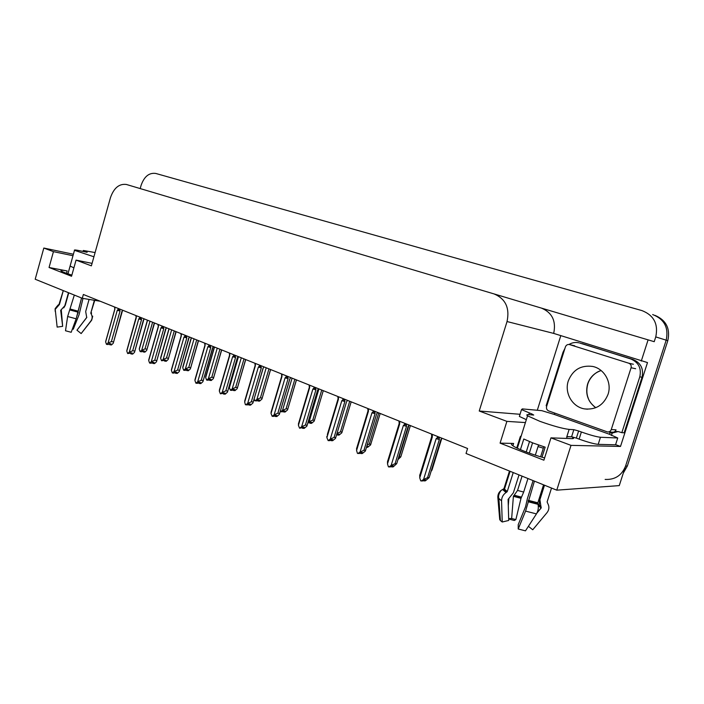 <?xml version="1.0" encoding="UTF-8"?>
<svg xmlns="http://www.w3.org/2000/svg" width="704" height="704" viewBox="0 0 704 704"><rect width="100%" height="100%" fill="white"/><g stroke="black" fill="none" stroke-linecap="round" stroke-linejoin="round"><path stroke-width="1.06" d="M538.041 446.574L543.338 448.193M544.623 457.899C531.784 454.617 515.143 448.061 512.151 445.183C510.831 443.986 511.324 443.406 513.621 443.441L500.086 443.133L506.898 421.37L479.23 411.013L507.038 321.543C509.881 307.965 505.551 298.751 494.032 293.911L126.35 184.457C119.161 183.577 113.863 187.977 110.466 197.648L91.379 265.848L76.058 260.11L92.074 263.375M140.193 188.566L141.143 185.205C144.258 176.475 149.116 172.559 155.725 173.439L641.969 310.596C653.884 315.304 658.478 324.078 655.758 336.908L666.186 340.173C668.835 327.703 664.33 319.158 652.67 314.556L652.67 314.556C664.33 319.158 668.835 327.703 666.186 340.173L619.265 485.61L556.758 490.169L571.014 445.368L620.506 446.442L615.595 444.655M537.293 410.265L560.683 336.01M507.038 321.543L553.687 333.406L647.495 362.578L620.506 446.442M553.687 333.406C556.292 321.033 552.182 312.594 541.367 308.079L654.218 341.686L655.758 336.908M641.274 361.082L648.094 339.856M72.987 255.71L53.442 251.645L43.815 248.046L35.2 279.242L82.298 298.294L100.241 301.25M43.815 248.046L73.392 254.241M82.298 298.294L83.362 294.483L467.579 448.501L466.03 453.473L556.758 490.169M479.23 411.013L520.045 414.286M571.014 445.368L550.968 437.862L571.965 438.627C573.839 438.68 574.147 438.214 572.88 437.237L572.422 436.92M525.413 422.567L506.898 421.37M71.878 275.106C65.718 273.178 62.102 271.744 61.01 270.802C60.421 270.028 62.471 270.081 67.162 270.952L49.051 267.494L71.553 276.258L76.058 260.11M49.051 267.494L53.442 251.645M500.086 443.133L543.893 460.196L550.968 437.862M654.993 315.366C666.169 320.162 670.437 328.601 667.806 340.683L666.186 340.173L625.574 466.048C621.843 475.42 615.032 479.882 605.141 479.424M667.806 340.683L627.352 465.995L623.304 473.097M154.282 322.916L146.714 350.398L144.892 352.15L143.317 351.965L144.426 351.023L142.85 350.83L141.733 351.78L140.149 351.595L139.278 349.228L147.55 320.214M150.005 321.2L141.715 350.266L140.149 351.595M146.802 349.131L144.98 348.911L152.601 322.238M139.674 347.38L139.278 349.228M142.771 350.9L143.246 351.886M141.715 350.266L144.98 348.911M143.519 350.909L143.317 351.965M143.361 350.891L143.079 351.859M110.035 343.666L109.824 344.74L110.933 343.781L109.27 343.578L109.762 344.661M122.936 310.35L121.942 311.335L113.256 343.244L111.487 344.942L109.824 344.74M109.595 344.643L109.877 343.649M122.954 310.358L121.942 311.335M118.298 308.493L118.008 309.514L119.654 309.795L119.847 309.109M118.008 309.514L117.278 310.297L120.041 311.036L119.654 309.795M117.278 310.297L108.046 342.98L111.39 341.616L120.041 311.036M109.27 343.578L108.152 344.546L106.48 344.344L105.635 341.942L114.849 309.32L114.954 307.155M113.3 341.854L111.39 341.616M108.046 342.98L106.48 344.344M114.611 307.234L114.664 308.176M106.216 339.882L105.635 341.942M175.938 331.593L168.177 359.471L166.258 361.275L164.692 361.108L165.845 360.149L161.55 360.765L160.653 358.345L169.11 328.856M171.644 329.877L163.17 359.418L161.55 360.765M168.282 358.248L166.478 358.046L174.266 330.924M161.058 356.374L160.653 358.345M164.146 360.087L164.63 361.02M163.17 359.418L166.478 358.046M164.903 360.052L164.692 361.108M164.736 360.034L164.454 361.002M198.352 340.578L190.379 368.861L188.373 370.718L186.824 370.568L188.012 369.6L186.454 369.442L185.266 370.41L183.7 370.251L182.767 367.787L191.418 337.806M194.049 338.853L185.372 368.896L183.7 370.251M190.511 367.673L188.734 367.488L196.698 339.918M183.181 365.684L182.767 367.787M186.27 369.591L186.754 370.48M185.372 368.896L188.734 367.488M187.035 369.503L186.824 370.568M186.85 369.486L186.578 370.462M221.558 349.879L213.382 378.576L211.262 380.503L209.73 380.362L210.954 379.386L209.414 379.245L208.19 380.222L206.642 380.081L205.665 377.564L214.518 347.063M217.246 348.154L208.366 378.708L206.642 380.081M213.541 377.441L211.772 377.274L219.93 349.228M206.096 375.32L205.665 377.564M209.176 379.438L209.66 380.266M208.366 378.708L211.772 377.274M209.942 379.298L209.73 380.362M209.757 379.28L209.475 380.257M131.208 352.836L130.997 353.918L132.141 352.942L127.67 353.54L126.79 351.094L136.215 317.926L136.321 315.718M144.408 318.956L143.414 319.968L134.499 352.343L132.651 354.103L130.997 353.918M130.434 352.792L130.926 353.83M130.759 353.813L131.041 352.818M144.382 318.982L143.414 319.968M139.779 317.099L139.489 318.146L141.143 318.428L141.346 317.733M139.489 318.146L138.732 318.938L141.522 319.678L141.143 318.428M138.732 318.938L129.281 352.176L132.669 350.777L141.522 319.678M134.578 350.997L132.669 350.777M129.281 352.176L127.67 353.54M135.951 315.806L136.022 316.756M127.424 348.876L126.79 351.094M153.129 362.331L152.918 363.422L154.097 362.437L152.451 362.261L151.272 363.246L149.618 363.07L148.694 360.571L158.347 326.832L158.444 324.579M166.646 327.87L165.651 328.9L156.499 361.768L154.554 363.59L152.918 363.422M152.354 362.34L152.847 363.334M152.671 363.317L152.953 362.314M166.461 328.09L165.651 328.9M162.026 326.022L161.726 327.078L163.407 327.36L163.61 326.656M161.726 327.078L160.952 327.879L163.777 328.627L163.407 327.36M160.952 327.879L151.281 361.689L154.713 360.254L163.777 328.627M156.605 360.466L154.713 360.254M151.281 361.689L149.618 363.07M158.048 324.667L158.136 325.644M149.125 358.538L148.694 360.571M175.842 372.17L175.622 373.261L176.845 372.266L175.217 372.108L173.994 373.102L172.348 372.953L171.398 370.392L181.271 336.063L181.368 333.775M189.693 337.11L188.69 338.166L179.291 371.536L177.25 373.419L175.622 373.261M175.058 372.24L175.551 373.173M175.375 373.155L175.657 372.152M189.341 337.515L188.69 338.166M185.082 335.262L184.774 336.345L186.481 336.626L186.692 335.905M184.774 336.345L183.973 337.154L186.833 337.911L186.481 336.626M183.973 337.154L174.064 371.545L177.558 370.084L186.833 337.911M179.432 370.278L177.558 370.084M174.064 371.545L172.348 372.953M180.946 333.863L181.06 334.849M171.838 368.218L171.398 370.392M199.382 382.369L199.17 383.469L200.429 382.457L198.818 382.316L197.551 383.328L195.923 383.187L194.929 380.574L205.049 345.638L205.137 343.297M213.585 346.685L212.582 347.767L202.928 381.656L200.781 383.61L199.17 383.469M198.598 382.492L199.1 383.372M198.906 383.354L199.197 382.351M213.066 347.283L212.582 347.767M208.991 344.846L208.674 345.946L210.408 346.236L210.619 345.497M208.674 345.946L207.847 346.764L210.742 347.53L210.408 346.236M207.847 346.764L197.701 381.77L201.238 380.274L210.742 347.53M203.095 380.442L201.238 380.274M197.701 381.77L195.923 383.187M204.688 343.394L204.82 344.397M195.386 378.25L194.929 380.574M531.634 414.885L531.925 413.987L533.72 415.052L528.739 414.647C526.68 414.498 526.275 414.894 527.534 415.826L539.898 421.335C552.966 425.955 562.716 428.648 569.14 429.405L573.839 429.669L578.626 430.989L576.365 438.108L571.578 436.788L573.839 429.669M542.001 457.195L545.169 447.163L533.051 443.027L523.785 439.006L520.432 449.654M533.095 480.594L527.393 498.626L525.545 506.774L518.241 524.603L518.223 529.003L525.58 511.104L534.424 481.131M543.55 484.827L537.847 502.806L538.032 504.328C538.718 507.76 538.182 510.946 536.439 513.902L525.474 530.842L518.223 529.003M528.414 526.31L532.734 529.769L547.026 512.653C549.234 509.714 549.463 506.616 547.712 503.378L547.114 501.917L551.522 488.048M568.19 436.656L566.623 437.316L566.852 436.603L571.578 436.788M516.745 447.946L520.3 436.656L521.286 435.714M513.225 472.56L507.258 491.524L506.062 492.527C503.122 494.569 501.618 497.358 501.556 500.896L502.225 521.998L500.421 520.555L499.726 519.596L497.851 497.543C497.693 494.613 498.784 492.228 501.125 490.406L503.95 488.673L509.485 471.046M543.796 446.741L540.619 456.799M544.5 485.214L539.906 499.708L541.174 507.98L536.897 513.11M538.534 445.016L535.322 455.18M527.956 478.518L523.679 492.043L521.004 498.318L515.874 519.57L511.65 518.496L513.392 496.338L517.546 490.442L522.06 476.133M529.311 453.138L532.558 442.842M502.225 521.998L508.719 520.458L508.086 499.4L513.374 492.782L519.015 474.901M526.231 451.994L529.505 441.619M538.234 505.402L538.006 504.196M515.874 519.57L514.281 520.485L508.675 518.989M508.666 518.628L511.65 518.496M508.86 498.414L508.279 505.692M598.189 444.356L600.468 437.263L617.734 437.985L615.542 444.796L598.189 444.356C594.185 443.969 587.822 442.218 579.11 439.12L576.365 438.108M526.337 419.654L519.367 416.442L519.605 415.668M600.468 437.263C596.473 436.823 590.11 435.063 581.381 431.992L578.626 430.989M531.925 413.987L521.514 409.596L522.35 408.901L541.842 410.678L554.365 414.462L609.444 434.262L617.734 437.985M582.217 343.658L630.643 358.917C638.572 362.287 641.617 368.254 639.795 376.825L621.834 432.661L624.158 432.793L642.022 377.265C643.834 368.746 640.798 362.815 632.905 359.454L579.735 343.042M546.788 405.909L546.146 405.724L563.024 352.238L564.969 348.304M568.999 344.476C572.106 342.602 575.397 342.047 578.882 342.813M611.424 435.494L612.242 433.039L618.033 431.552M612.242 433.039L609.875 432.907L611.618 432.159M614.953 431.455L618.262 431.587L621.834 432.661M609.444 434.262L609.875 432.907M554.752 413.107L554.365 414.462M87.085 252.305L80.027 250.791C75.742 249.885 73.894 249.735 74.483 250.334L93.922 256.775M73.894 267.846L70.127 266.068L67.971 273.838M77.167 315.383L81.541 297.986L76.155 318.806L71.192 332.288L65.498 330.757L67.637 316.501L74.325 295.064M89.074 299.411L85.686 311.502L86.724 317.548L76.965 330.194L81.162 333.564L90.922 320.918C92.426 318.745 92.532 316.483 91.247 314.125L90.798 313.06L94.38 300.282M72.67 328.266L73.269 329.217L79.068 314.714L82.984 298.399M63.298 290.602L59.435 304.489L55.22 309.355L57.147 327.105L62.656 326.339L60.685 310.306L64.803 305.791L68.455 292.688M68.737 292.802L65.261 305.281L63.747 307.868M61.274 309.76L62.621 326.075M77.264 329.806L86.83 317.284M73.269 329.217L72.415 328.962M81.162 333.564L91.177 320.857M91.564 312.954L91.247 314.125M87.155 252.058L83.336 250.474L95.102 252.56M568.295 380.934C564.194 392.841 572.299 407.026 584.575 408.901C595.795 410.01 603.618 405.143 608.054 394.302C612.128 382.518 604.296 368.641 592.574 366.432C580.897 364.962 572.81 369.794 568.295 380.934M631.092 367.743C631.558 365.578 630.793 364.074 628.795 363.22L569.386 344.538C567.486 344.282 566.157 345.083 565.4 346.931L546.594 406.507C546.154 408.575 546.841 410.045 548.671 410.925L607.446 431.93C609.294 432.089 610.562 431.297 611.266 429.554L631.092 367.743L635.659 368.738M608.159 431.974L612.251 432.194C614.082 432.353 615.34 431.57 616.035 429.845L611.266 429.554M245.599 359.524L237.204 388.643L234.986 390.632L233.464 390.509L234.731 389.532L233.209 389.4L231.942 390.386L230.41 390.262L229.39 387.684L238.462 356.664M241.287 357.79L232.188 388.881L230.41 390.262M237.389 387.561L235.646 387.411L243.998 358.882M229.83 385.308L229.39 387.684M232.91 389.638L233.394 390.412M232.188 388.881L235.646 387.411M233.675 389.444L233.464 390.509M233.482 389.426L233.2 390.394M270.538 369.521L261.914 399.08L259.574 401.139L258.069 401.034L259.38 400.039L257.875 399.934L256.564 400.928L254.69 400.664L254.162 398.798M266.209 367.787L256.89 399.423L255.059 400.822M262.126 398.05L260.401 397.918L268.954 368.887M257.514 400.206L257.998 400.928M256.89 399.423L260.401 397.918M258.28 399.96L258.069 401.034M258.078 399.951L257.796 400.919M296.402 379.887L287.549 409.904L285.076 412.034L283.598 411.946L284.953 410.942L283.466 410.854L282.119 411.858L280.21 411.514M292.081 378.154L282.524 410.362L280.632 411.778M287.778 408.927L286.079 408.822L294.853 379.262M283.034 411.18L283.518 411.84M282.524 410.362L286.079 408.822M283.8 410.881L283.598 411.946M283.598 410.863L283.307 411.822M223.81 392.955L223.59 394.055L224.902 393.034L220.387 393.809L219.34 391.134L229.715 355.573L229.803 353.188M238.374 356.62L237.362 357.729L227.454 392.154L225.192 394.17L223.59 394.055M223.018 393.131L223.52 393.95M223.318 393.932L223.608 392.938M233.798 354.79L233.473 355.907L235.233 356.198L235.453 355.45M233.473 355.907L232.619 356.743L235.55 357.509L235.233 356.198M232.619 356.743L222.218 392.374L225.808 390.852L235.55 357.509M227.647 391.002L225.808 390.852M222.218 392.374L220.387 393.809M229.39 353.021L229.548 355.45M219.806 388.661L219.34 391.134M249.163 403.938L248.952 405.046L250.298 404.017L248.723 403.911L247.368 404.941L245.397 404.677L244.684 402.098L255.323 365.886L255.402 363.449M264.106 366.942L263.102 368.078L252.912 403.049L250.518 405.143L248.952 405.046M248.371 404.175L248.873 404.932M248.662 404.923L248.952 403.929M259.565 365.121L259.23 366.256L261.017 366.546L261.237 365.79M259.23 366.256L258.35 367.101L261.316 367.875L261.017 366.546M258.35 367.101L247.676 403.392L251.319 401.826L261.316 367.875M253.132 401.949L251.319 401.826M247.676 403.392L245.784 404.835M254.971 364.126L255.077 364.584M245.168 399.467L244.684 402.098M275.502 415.36L275.29 416.46L276.681 415.422L275.132 415.342L273.733 416.381L272.166 416.302L271.022 413.494L281.934 376.596L282.014 374.114M290.849 377.661L289.846 378.831L279.365 414.374L276.839 416.539L275.29 416.46M274.71 415.65L275.211 416.346M274.991 416.328L275.282 415.342M286.334 375.848L285.991 377.01L287.804 377.309L288.033 376.534M285.991 377.01L285.076 377.863L288.086 378.646L287.804 377.309M285.076 377.863L274.129 414.832L277.834 413.239L288.086 378.646M279.611 413.336L277.834 413.239M274.129 414.832L272.166 416.302M281.679 376.147L281.934 376.596M281.521 374.783L281.67 375.276M271.506 410.696L271.022 413.494M323.268 390.65L314.16 421.15L311.546 423.342L310.094 423.28L311.494 422.268L310.042 422.198L307.754 423.174M318.938 388.925L309.144 421.722L307.93 422.602M323.277 390.658L314.424 420.253L312.752 420.147L321.746 390.042M309.54 422.567L310.015 423.157M309.144 421.722L312.752 420.147M310.297 422.206L310.094 423.28M310.086 422.198L309.795 423.148M351.173 401.843L341.81 432.828L339.046 435.09L337.621 435.046L339.073 434.025L336.626 434.702M342.091 431.966L340.454 431.913L349.694 401.245M337.066 434.394L337.542 434.922M337.022 433.4L340.454 431.913M337.823 433.99L337.621 435.046M337.586 434.025L337.313 434.914M380.186 413.477L370.559 444.963L367.638 447.304L366.538 447.286M370.867 444.171L369.266 444.145L378.752 412.896M366.617 447.022L367.743 446.257L366.854 446.239M367.259 444.91L369.266 444.145M410.388 425.577L400.805 456.87L397.954 459.615M400.805 456.87L399.247 456.87L408.874 425.418M398.746 457.037L399.247 456.87M441.778 438.346L431.983 470.096L431.464 470.105M431.983 470.096L431.086 471.337M302.878 427.231L302.667 428.331L304.119 427.275L299.605 428.217L298.408 425.339L309.61 387.746L309.681 385.211M318.648 388.802L317.654 390.007L306.874 426.149L304.19 428.384L302.667 428.331M302.095 427.583L302.588 428.199M302.359 428.19L302.65 427.222M314.178 387.015L313.826 388.194L315.665 388.494L315.902 387.702M313.826 388.194L312.875 389.057L315.92 389.849L315.665 388.494M312.875 389.057L301.638 426.738L305.395 425.093L315.92 389.849M317.671 389.981L307.155 425.19L305.395 425.093M301.638 426.738L299.605 428.217M309.311 387.244L309.61 387.746M309.126 385.862L309.329 386.39M298.883 422.365L298.408 425.339M331.364 439.586L331.162 440.678L332.658 439.613L331.162 439.578L329.657 440.642L328.152 440.616L326.894 437.659L338.404 399.335L338.474 396.748M347.582 400.4L346.588 401.632L335.491 438.398L332.649 440.704L331.162 440.678M330.581 439.991L331.074 440.546M330.836 440.537L331.118 439.613M343.156 398.622L342.795 399.828L344.661 400.127L344.898 399.326M342.795 399.828L341.81 400.708L344.89 401.5L344.661 400.127M341.81 400.708L330.264 439.12L334.074 437.439L344.89 401.5M335.79 437.483L334.074 437.439M330.264 439.12L328.152 440.616M338.052 398.781L338.404 399.335M337.85 397.399L338.114 397.954M327.342 434.544L338.061 398.869M326.867 436.198L326.894 437.659M361.02 452.452L360.826 453.534L362.375 452.461L360.914 452.452L359.357 453.526L357.438 453.332L356.567 450.498L368.403 411.418L368.456 408.769M377.714 412.482L376.719 413.75L365.297 451.15L362.287 453.534L360.826 453.534M360.246 452.918L360.738 453.385M360.492 453.385L360.738 452.575M373.34 410.722L372.962 411.954L374.862 412.254L375.109 411.435M372.962 411.954L371.95 412.843L375.065 413.644L374.862 412.254M371.95 412.843L360.07 452.012L363.95 450.296L375.065 413.644M365.622 450.305L363.95 450.296M360.07 452.012L357.887 453.526M367.91 411.039L368.403 411.418M367.77 409.411L368.086 409.992M356.937 447.278L356.567 450.498M391.926 465.872L391.732 466.928L393.351 465.846L391.926 465.872L390.306 466.954L388.406 466.778L387.49 463.874L399.661 424.002L399.714 421.3M409.121 425.066L408.126 426.378L396.713 463.672L393.158 466.902L391.732 466.928M391.16 466.382L391.644 466.778M391.389 466.778L391.6 466.092M404.8 423.342L404.422 424.591L406.34 424.899L406.595 424.054M404.422 424.591L403.366 425.489L406.516 426.298L406.34 424.899M403.366 425.489L391.142 465.458L395.085 463.69L406.516 426.298M396.713 463.672L395.085 463.69M391.142 465.458L388.872 466.981M399.071 423.544L399.661 424.002M398.948 421.925L399.335 422.55M387.772 460.539L387.49 463.874M424.125 479.961L423.975 480.902L425.656 479.811L422.594 480.964L420.71 480.814L419.742 477.831L432.282 437.14L432.326 434.368M441.874 438.205L440.898 439.551L429.15 477.611L425.357 480.85L423.975 480.902M423.403 480.436L423.887 480.735M423.614 480.753L423.79 480.181M437.633 436.498L437.237 437.782L439.19 438.082L439.454 437.228M437.237 437.782L436.137 438.689L439.34 439.507L439.19 438.082M436.137 438.689L423.562 479.486L427.566 477.664L439.34 439.507M429.15 477.611L427.566 477.664M423.562 479.486L421.203 481.026M431.737 436.779L431.561 434.35L431.675 436.718L432.282 437.14M431.64 434.518L431.93 435.644M419.936 474.382L419.742 477.831M513.621 443.441L512.899 445.764M494.032 293.911L541.367 308.079M67.162 270.952L66.502 273.319M627.352 465.995L625.574 466.048M528.352 500.333L537.847 502.806M569.14 429.405L566.852 436.603M503.95 488.673L507.258 491.524M539.906 499.708L539.097 498.854M523.679 492.043L517.546 490.442M521.558 497.13L514.325 495.246M540.707 506.273L537.953 503.985M521.277 497.587L513.735 495.625M541.235 507.135L538.261 504.689M521.004 498.318L513.392 496.338M541.174 507.98L538.252 505.551M497.851 497.543L501.556 500.896M525.58 511.104L536.439 513.902M502.612 489.544L506.062 492.527M528.106 501.75L538.032 504.328M503.545 489.122L506.889 492.008M528.211 500.922L537.812 503.422M579.11 439.12L581.381 431.992M529.329 413.046L528.818 414.656M630.643 358.917L632.905 359.454M639.795 376.825L642.022 377.265M70.409 309.074L77.862 311.106M90.798 313.06L94.758 300.344M59.611 303.846L59.435 304.489M78.179 312.048L77.739 311.916M78.214 312.488L77.704 312.33M78.1 313.051L77.634 312.91M55.106 310.587L55.15 311.194M67.637 316.501L76.155 318.806M90.922 320.918L91.687 320.206L92.717 316.193M59.03 304.401L58.476 305.175M69.934 309.971L77.722 312.092M55.22 309.355C54.525 309.399 55.563 307.886 58.326 304.806L59.145 304.832M70.242 309.47L77.774 311.529M90.86 313.491L91.458 312.778M85.782 251.557L85.659 251.997M595.716 407.73C587.831 401.65 585.13 393.747 587.602 384.023C589.943 377.282 594.458 372.794 601.137 370.559M628.795 363.22L633.38 364.258M569.615 344.608L574.693 345.814M572.431 438.636L572.88 437.237M147.426 320.17L139.322 348.612M154.537 323.022L146.96 349.536M122.294 311.309L113.502 342.346M114.796 309.276L114.761 308.827M114.77 309.25L105.679 341.44M168.96 328.803L160.688 357.65M176.158 331.681L168.423 358.6M191.25 337.735L182.802 367.004M198.537 340.657L190.643 367.972M214.324 346.984L205.7 376.684M221.707 349.941L213.638 377.678M143.73 319.933L134.763 351.428M126.834 350.513L136.101 317.31M165.924 328.874L156.763 360.835M158.25 326.762L158.206 326.084M158.224 326.735L148.738 359.911M188.927 338.14L179.564 370.586M181.157 335.975L181.104 335.157M181.13 335.949L171.433 369.635M212.775 347.741L203.21 380.697M204.908 345.532L204.846 344.564M204.873 345.497L194.964 379.72M527.534 415.826L517.343 448.246M510.092 471.293L504.425 489.342L503.677 489.042M537.073 512.758L541.121 507.892L539.246 504.856L539.642 499.356L544.166 485.074M500.421 520.555L498.881 498.872C498.062 496.355 498.81 493.53 501.125 490.406M519.367 416.442L521.514 409.596M74.483 250.334L67.936 273.83M63.272 290.594L59.004 304.48M83.063 251.442L83.336 250.474M600.45 370.779C597.186 371.589 590.48 375.892 587.84 383.865M584.575 408.901L587.488 409.2M587.787 384.05C586.423 389.303 586.564 393.985 588.201 398.094C589.037 401.166 591.554 404.369 595.769 407.713M569.386 344.538L574.464 345.752M238.128 356.928L229.416 386.707M245.722 359.568L237.468 387.737M270.618 369.547L262.178 398.174M296.454 379.905L287.813 408.998M237.521 357.711L227.735 391.186M229.504 355.406L219.366 390.183M263.208 368.06L253.194 402.081M255.121 365.737L255.042 364.408M255.086 365.702L244.71 401.034M289.907 378.814L279.655 413.406M281.697 376.429L281.618 374.924M281.653 376.385L271.031 412.306M309.329 387.543L309.241 385.862M309.276 387.499L298.39 424.019M338.07 399.106L337.982 397.267M368.007 411.145L367.91 409.156M367.954 411.092L356.506 448.888M399.203 423.694L399.106 421.555M399.142 423.632L387.402 462.097M431.675 436.718L419.619 475.878"/></g></svg>

